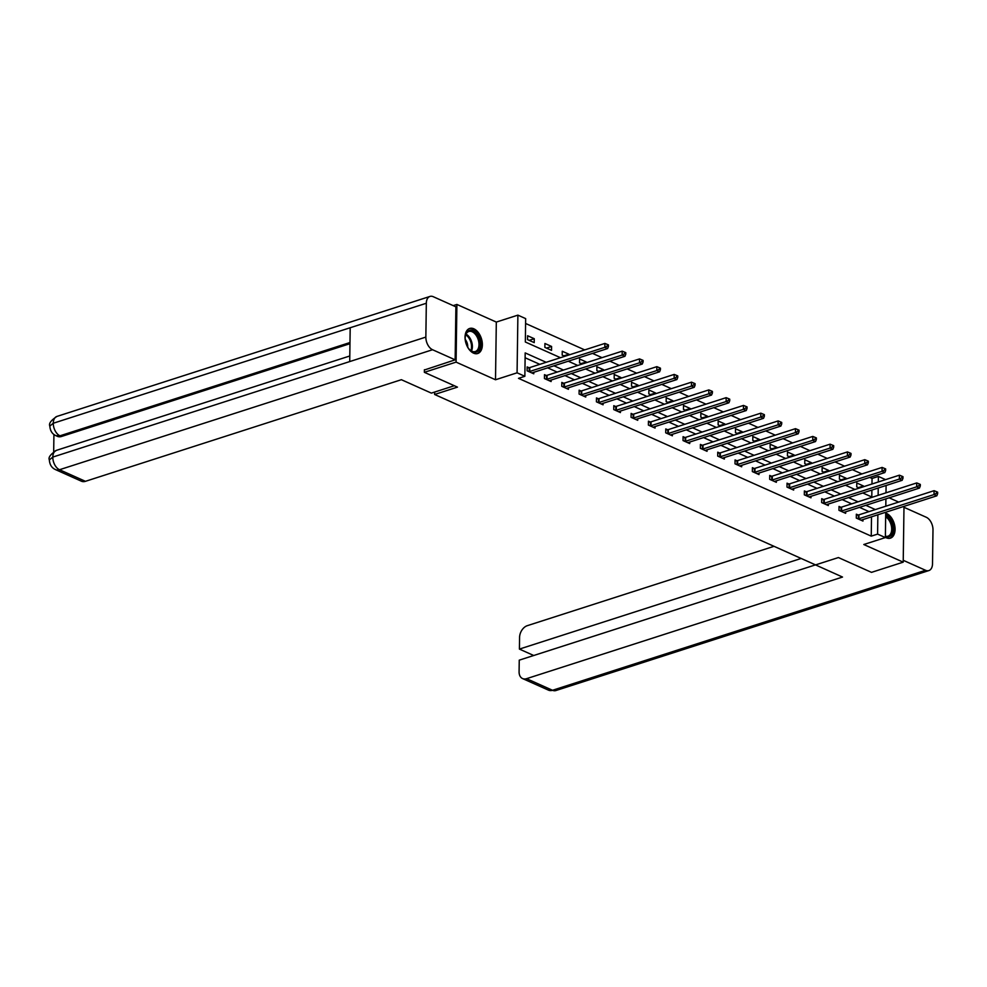 <?xml version="1.0" encoding="UTF-8"?>
<svg xmlns="http://www.w3.org/2000/svg" width="987" height="987" viewBox="0 0 987 987"><rect width="100%" height="100%" fill="white"/><g stroke="black" fill="none" stroke-linecap="round" stroke-linejoin="round"><path stroke-width="1.48" d="M885.364 537.323A13.152 8.056 72.2 0 0 886.24 537.779A13.152 8.056 72.2 0 0 890.434 538.137A13.152 8.056 72.2 0 0 894.839 526.342A13.152 8.056 72.2 0 0 886.573 513.45A13.152 8.056 72.2 0 0 885.709 513.129M473.871 328.819A13.152 8.056 72.2 0 0 469.676 328.461A13.152 8.056 72.2 0 0 465.272 340.256A13.152 8.056 72.2 0 0 473.526 353.136A13.152 8.056 72.2 0 0 477.733 353.506A13.152 8.056 72.2 0 0 482.137 341.712A13.152 8.056 72.2 0 0 473.871 328.819M871.977 484.012L872.052 478.461L878.393 476.425L885.573 479.633M898.651 502.075L889.151 497.818M453.193 305.625L456.895 304.44L456.08 362.118L495.511 379.761L517.077 372.815L517.891 315.137L525.664 318.616L525.331 341.995L560.443 357.701M495.511 379.761L496.313 322.07L456.895 304.44M496.313 322.07L517.891 315.137M872.052 478.461L869.732 477.424M861.91 473.92L852.398 469.676M844.576 466.172L835.076 461.916M827.254 458.424L817.754 454.168M809.932 450.664L800.42 446.42M792.598 442.916L783.098 438.66M775.276 435.168L765.776 430.912M757.954 427.42L748.442 423.164M740.62 419.66L731.12 415.416M723.298 411.912L713.798 407.656M705.976 404.164L696.477 399.908M688.655 396.416L679.142 392.16M671.32 388.656L661.821 384.412M653.999 380.908L644.499 376.652M636.677 373.16L627.164 368.904M619.342 365.412L609.843 361.156M602.021 357.652L592.521 353.408M584.699 349.904L525.59 323.465M434.65 392.049L434.613 394.479L815.558 564.897L838.407 557.556L871.496 572.361L903.216 562.158L903.993 506.368M434.613 394.479L457.462 387.126L424.361 372.321L424.398 369.73M424.361 372.321L456.08 362.118M871.792 496.992L871.891 490.045M527.552 339.627L534.214 342.612L534.263 338.714L527.601 335.74L527.552 339.627M544.873 347.387L551.536 350.36L551.585 346.462L544.923 343.488L544.873 347.387M568.907 354.987L568.919 354.222L562.257 351.236L562.195 355.135L564.811 356.307M586.229 362.735L586.241 361.97L579.579 358.984L579.517 362.883L582.133 364.055M603.55 370.483L603.563 369.718L596.901 366.745L596.851 370.631L599.454 371.803M620.885 378.243L620.897 377.466L614.222 374.492L614.173 378.391L616.789 379.551M638.207 385.991L638.219 385.226L631.557 382.24L631.495 386.139L634.11 387.311M655.528 393.739L655.541 392.974L648.878 389.988L648.829 393.887L651.432 395.059M672.863 401.487L672.875 400.722L666.2 397.749L666.151 401.647L668.754 402.807M690.184 409.247L690.197 408.482L683.535 405.497L683.473 409.395L686.088 410.555M707.506 416.995L707.519 416.23L700.856 413.245L700.807 417.143L703.41 418.315M724.84 424.743L724.84 423.978L718.178 420.993L718.129 424.891L720.732 426.063M742.162 432.491L742.175 431.726L735.512 428.753L735.451 432.651L738.066 433.811M759.484 440.251L759.496 439.486L752.834 436.501L752.785 440.399L755.388 441.559M776.818 447.999L776.818 447.234L770.156 444.249L770.107 448.147L772.71 449.319M794.14 455.747L794.153 454.982L787.49 451.997L787.429 455.895L790.044 457.067M811.462 463.495L811.474 462.73L804.812 459.757L804.763 463.656L807.366 464.815M828.784 471.255L828.796 470.491L822.134 467.505L822.085 471.404L824.688 472.563M846.118 479.003L846.13 478.239L839.468 475.253L839.406 479.151L842.022 480.324M863.44 486.751L863.452 485.986L856.79 483.001L856.728 486.899L859.344 488.072M546.156 362.303L525.183 352.914L524.862 376.294L518.508 378.342L871.25 536.138L871.509 516.818M869.004 511.611L859.504 507.355M851.682 503.863L842.17 499.607M834.36 496.103L824.848 491.859M817.026 488.355L807.526 484.111M799.704 480.607L790.205 476.351M782.383 472.859L772.87 468.603M765.048 465.099L755.548 460.855M747.727 457.351L738.227 453.107M730.405 449.603L720.892 445.347M713.07 441.855L703.571 437.599M695.749 434.095L686.249 429.851M678.427 426.347L668.915 422.103M661.093 418.599L651.593 414.343M643.771 410.851L634.271 406.595M626.449 403.091L616.937 398.847M609.115 395.343L599.615 391.099M591.793 387.595L582.293 383.338M574.471 379.847L564.971 375.591M557.149 372.087L547.637 367.843M539.815 364.339L525.121 357.763M528.958 367.719L527.169 366.917L527.107 370.816L533.77 373.789L533.794 372.296M546.292 375.467L544.491 374.665L544.442 378.564L551.104 381.55L551.116 380.044M563.614 383.227L561.813 382.413L561.763 386.312L568.426 389.297L568.45 387.792M580.936 390.975L579.147 390.173L579.085 394.072L585.747 397.045L585.772 395.54M598.27 398.723L596.469 397.921L596.407 401.82L603.082 404.793L603.094 403.301M615.592 406.471L613.791 405.669L613.741 409.568L620.404 412.554L620.428 411.048M632.914 414.232L631.125 413.417L631.063 417.316L637.725 420.302L637.75 418.796M650.248 421.98L648.447 421.178L648.385 425.076L655.06 428.05L655.072 426.544M667.57 429.727L665.769 428.926L665.719 432.824L672.381 435.798L672.406 434.305M684.892 437.475L683.09 436.673L683.041 440.572L689.703 443.558L689.728 442.053M702.213 445.236L700.425 444.421L700.363 448.32L707.025 451.306L707.05 449.801M719.548 452.984L717.746 452.182L717.697 456.08L724.359 459.054L724.372 457.549M736.87 460.732L735.068 459.93L735.019 463.828L741.681 466.802L741.706 465.309M754.191 468.48L752.402 467.678L752.341 471.576L759.003 474.562L759.028 473.057M771.526 476.24L769.724 475.426L769.675 479.324L776.337 482.31L776.35 480.805M788.847 483.988L787.046 483.186L786.997 487.084L793.659 490.058L793.684 488.565M806.169 491.736L804.38 490.934L804.319 494.832L810.981 497.806L811.006 496.313M823.503 499.484L821.702 498.682L821.653 502.58L828.315 505.566L828.327 504.061M840.825 507.244L839.024 506.43L838.975 510.328L845.637 513.314L845.662 511.809M858.147 514.992L856.358 514.19L856.297 518.089L862.959 521.062L862.983 519.569M885.721 512.253L885.364 537.582L863.798 544.516L903.216 562.158M885.364 537.582L877.591 534.103L877.862 514.782M871.25 536.138L877.591 534.103M524.862 376.294L517.077 372.815M886.092 485.481L885.993 492.821M885.907 498.867L885.808 506.208M878.134 495.351L878.233 488.01M878.319 481.964L878.393 476.425M568.265 361.205L577.765 365.461M585.587 368.953L595.087 373.209M602.909 376.713L612.421 380.957M620.243 384.461L629.743 388.705M637.565 392.209L647.065 396.466M654.887 399.957L664.399 404.214M672.221 407.717L681.721 411.961M689.543 415.465L699.043 419.709M706.865 423.213L716.377 427.47M724.199 430.961L733.699 435.218M741.521 438.721L751.021 442.966M758.843 446.469L768.355 450.714M776.177 454.217L785.677 458.474M793.499 461.965L802.999 466.222M810.821 469.726L820.32 473.97M828.142 477.474L837.655 481.718M845.477 485.222L854.976 489.478M862.798 492.969L872.298 497.226M875.346 509.576L865.846 505.319M858.024 501.815L848.524 497.571M840.702 494.068L831.19 489.811M823.368 486.32L813.868 482.063M806.046 478.572L796.546 474.315M788.724 470.811L779.212 466.567M771.39 463.063L761.89 458.807M754.068 455.315L744.568 451.059M736.746 447.555L727.246 443.311M719.424 439.807L709.912 435.563M702.09 432.059L692.59 427.803M684.768 424.311L675.268 420.055M667.446 416.551L657.934 412.307M650.112 408.803L640.612 404.559M632.79 401.055L623.29 396.799M615.469 393.307L605.956 389.051M598.134 385.547L588.634 381.303M580.812 377.799L571.313 373.555M563.491 370.051L553.978 365.795M529.168 340.355L534.263 338.714M546.49 348.103L551.585 346.462M563.811 355.863L568.919 354.222M581.146 363.611L586.241 361.97M598.467 371.359L603.563 369.718M615.789 379.107L620.897 377.466M633.123 386.867L638.219 385.226M650.445 394.615L655.541 392.974M667.767 402.363L672.875 400.722M685.101 410.111L690.197 408.482M702.423 417.871L707.519 416.23M719.745 425.619L724.84 423.978M737.067 433.367L742.175 431.726M754.401 441.115L759.496 439.486M771.723 448.875L776.818 447.234M789.045 456.623L794.153 454.982M806.379 464.371L811.474 462.73M823.701 472.119L828.796 470.491M841.023 479.879L846.13 478.239M858.357 487.627L863.452 485.986M528.909 371.618L529.155 371.581A1.69 0.642 -179.2 0 0 529.711 371.47L604.834 347.313L607.61 348.547L532.486 372.716A1.69 0.642 -179.2 0 0 532.092 372.901L531.981 372.987M527.144 367.941L529.217 367.695A1.69 0.642 -179.2 0 0 529.772 367.571L604.883 343.414L604.834 347.313L607.326 345.981L608.436 346.474L608.461 344.919L607.35 344.426L607.326 345.981M607.35 344.426L604.883 343.414M607.61 348.547L608.436 346.474M476.302 352.1A11.388 6.971 -107.8 0 1 469.738 349.805A11.388 6.971 -107.8 0 1 465.333 336.111A11.388 6.971 -107.8 0 1 469.059 330.522A11.388 6.971 -107.8 0 1 479.25 338.948A11.388 6.971 -107.8 0 1 476.302 352.1M469.528 349.583A10.536 6.453 72.2 0 0 475.278 351.545A10.536 6.453 72.2 0 0 475.401 351.508A10.536 6.453 72.2 0 0 478.164 339.429A10.536 6.453 72.2 0 0 468.825 331.472A10.536 6.453 72.2 0 0 468.702 331.521A10.536 6.453 72.2 0 0 465.296 336.419M476.82 353.704A13.065 8.007 72.2 0 0 476.844 353.691A13.065 8.007 72.2 0 0 480.299 338.837A13.065 8.007 72.2 0 0 468.825 328.819M467.715 347.14A7.501 4.602 72.2 0 0 465.247 339.466M885.672 515.485A11.388 6.971 -107.8 0 1 892.692 526.552A11.388 6.971 -107.8 0 1 889.016 536.731A11.388 6.971 -107.8 0 1 885.376 536.521M885.388 536.175A10.536 6.453 72.2 0 0 887.992 536.175A10.536 6.453 72.2 0 0 888.115 536.138A10.536 6.453 72.2 0 0 891.582 527.181A10.536 6.453 72.2 0 0 885.66 516.806M889.534 538.334A13.065 8.007 72.2 0 0 889.546 538.334A13.065 8.007 72.2 0 0 893.766 526.626A13.065 8.007 72.2 0 0 885.697 513.919M454.316 385.732L431.368 393.11L401.376 379.699L85.437 481.323A10.117 7.008 114.1 0 1 81.427 481.212L55.494 469.602A10.117 7.008 114.1 0 0 59.504 469.726L85.437 481.323M426.322 303.256L350.188 327.746L349.719 361.575L425.853 337.085L426.322 303.256A10.376 6.354 72.2 0 1 429.974 296.433A10.376 6.354 72.2 0 1 433.293 296.717L455.895 306.834L455.155 359.836L424.398 369.989M425.853 337.085A10.376 6.354 72.2 0 0 432.553 349.731L455.155 359.836M53.927 434.477L53.68 451.725M349.966 343.686L61.478 436.488A10.117 7.008 114.1 0 1 57.468 436.365L55.975 435.699L59.973 435.81L61.478 436.488M349.793 355.986L56.456 450.343A10.376 6.354 72.2 0 0 52.804 457.08L49.35 459.917C49.695 464.692 51.743 467.924 55.494 469.602M349.99 342.526L59.973 435.81A10.376 6.354 72.2 0 1 53.273 423.25L49.819 426.076C48.622 423.559 50.991 420.351 56.925 416.428A10.376 6.354 72.2 0 0 53.273 423.25L350.188 327.746M812.535 563.552L842.516 577.05L526.577 678.674L552.51 690.283L925.547 570.289L903.241 560.308M774.018 546.317L527.317 625.672A10.117 7.008 -65.9 0 0 519.569 637.479L519.409 649.088L801.16 558.457M925.547 570.289A10.376 6.354 72.2 0 0 928.866 570.572A10.376 6.354 72.2 0 0 932.518 563.75L932.986 529.92A10.376 6.354 72.2 0 0 926.287 517.274L903.981 507.293M519.409 649.088L533.733 655.504L815.373 564.909L519.248 660.155L519.088 671.777A10.117 7.008 -65.9 0 0 522.567 678.562A10.117 7.008 -65.9 0 0 526.577 678.674M546.23 379.366L546.49 379.341A1.69 0.642 -179.2 0 0 547.045 379.218L622.155 355.061L624.931 356.307L549.821 380.464A1.69 0.642 -179.2 0 0 549.426 380.649L549.303 380.735M544.479 375.689L546.539 375.442A1.69 0.642 -179.2 0 0 547.094 375.319L622.205 351.162L622.155 355.061L624.66 353.728L625.77 354.234L625.783 352.667L624.672 352.174L624.66 353.728M624.672 352.174L622.205 351.162M624.931 356.307L625.77 354.234M563.565 387.114L563.811 387.089A1.69 0.642 -179.2 0 0 564.367 386.978L639.477 362.809L642.253 364.055L567.143 388.212A1.69 0.642 -179.2 0 0 566.748 388.397L566.624 388.496M561.8 383.437L563.861 383.19A1.69 0.642 -179.2 0 0 564.416 383.079L639.539 358.91L639.477 362.809L641.982 361.489L643.092 361.982L643.117 360.415L642.006 359.922L641.982 361.489M642.006 359.922L639.539 358.91M642.253 364.055L643.092 361.982M580.887 394.874L581.133 394.837A1.69 0.642 -179.2 0 0 581.688 394.726L656.811 370.557L659.587 371.803L584.464 395.96A1.69 0.642 -179.2 0 0 584.07 396.157L583.959 396.243M579.122 391.197L581.195 390.938A1.69 0.642 -179.2 0 0 581.75 390.827L656.861 366.658L656.811 370.557L659.304 369.237L660.414 369.73L660.439 368.176L659.328 367.67L659.304 369.237M659.328 367.67L656.861 366.658M659.587 371.803L660.414 369.73M598.208 402.622L598.467 402.585A1.69 0.642 -179.2 0 0 599.01 402.474L674.133 378.317L676.909 379.551L601.799 403.72A1.69 0.642 -179.2 0 0 601.404 403.905L601.28 403.991M596.456 398.945L598.517 398.699A1.69 0.642 -179.2 0 0 599.072 398.575L674.183 374.418L674.133 378.317L676.638 376.985L677.748 377.478L677.761 375.924L676.65 375.43L676.638 376.985M676.65 375.43L674.183 374.418M676.909 379.551L677.748 377.478M615.543 410.37L615.789 410.345A1.69 0.642 -179.2 0 0 616.344 410.222L691.455 386.065L694.231 387.311L619.12 411.468A1.69 0.642 -179.2 0 0 618.726 411.653L618.602 411.739M613.778 406.693L615.839 406.447A1.69 0.642 -179.2 0 0 616.394 406.323L691.517 382.166L691.455 386.065L693.96 384.733L695.07 385.238L695.095 383.672L693.984 383.178L693.96 384.733M693.984 383.178L691.517 382.166M694.231 387.311L695.07 385.238M632.864 418.118L633.111 418.093A1.69 0.642 -179.2 0 0 633.666 417.982L708.789 393.813L711.565 395.059L636.442 419.216A1.69 0.642 -179.2 0 0 636.047 419.413L635.936 419.5M631.1 414.441L633.173 414.195A1.69 0.642 -179.2 0 0 633.728 414.084L708.839 389.914L708.789 393.813L711.282 392.493L712.392 392.986L712.417 391.42L711.306 390.926L711.282 392.493M711.306 390.926L708.839 389.914M711.565 395.059L712.392 392.986M650.186 425.878L650.445 425.841A1.69 0.642 -179.2 0 0 650.988 425.73L726.111 401.561L728.887 402.807L653.764 426.964A1.69 0.642 -179.2 0 0 653.382 427.161L653.258 427.248M648.434 422.202L650.495 421.942A1.69 0.642 -179.2 0 0 651.05 421.831L726.161 397.662L726.111 401.561L728.603 400.241L729.726 400.734L729.738 399.18L728.628 398.674L728.603 400.241M728.628 398.674L726.161 397.662M728.887 402.807L729.726 400.734M667.508 433.626L667.767 433.601A1.69 0.642 -179.2 0 0 668.322 433.478L743.433 409.321L746.209 410.555L671.098 434.724A1.69 0.642 -179.2 0 0 670.704 434.909L670.58 434.996M665.756 429.95L667.817 429.703A1.69 0.642 -179.2 0 0 668.372 429.579L743.495 405.423L743.433 409.321L745.938 407.989L747.048 408.482L747.073 406.928L745.962 406.434L745.938 407.989M745.962 406.434L743.495 405.423M746.209 410.555L747.048 408.482M684.842 441.374L685.089 441.349A1.69 0.642 -179.2 0 0 685.644 441.226L760.767 417.069L763.543 418.315L688.42 442.472A1.69 0.642 -179.2 0 0 688.025 442.657L687.902 442.744M683.078 437.697L685.151 437.451A1.69 0.642 -179.2 0 0 685.694 437.327L760.817 413.171L760.767 417.069L763.259 415.737L764.37 416.243L764.394 414.676L763.284 414.182L763.259 415.737M763.284 414.182L760.817 413.171M763.543 418.315L764.37 416.243M702.164 449.122L702.411 449.097A1.69 0.642 -179.2 0 0 702.966 448.986L778.089 424.817L780.865 426.063L705.742 450.22A1.69 0.642 -179.2 0 0 705.36 450.417L705.236 450.504M700.412 445.445L702.473 445.199A1.69 0.642 -179.2 0 0 703.028 445.088L778.138 420.918L778.089 424.817L780.581 423.497L781.692 423.991L781.716 422.424L780.606 421.93L780.581 423.497M780.606 421.93L778.138 420.918M780.865 426.063L781.692 423.991M719.486 456.882L719.745 456.845A1.69 0.642 -179.2 0 0 720.3 456.734L795.411 432.565L798.187 433.811L723.076 457.98A1.69 0.642 -179.2 0 0 722.681 458.165L722.558 458.252M717.734 453.206L719.794 452.947A1.69 0.642 -179.2 0 0 720.35 452.836L795.473 428.666L795.411 432.565L797.915 431.245L799.026 431.738L799.051 430.184L797.928 429.678L797.915 431.245M797.928 429.678L795.473 428.666M798.187 433.811L799.026 431.738M736.82 464.63L737.067 464.606A1.69 0.642 -179.2 0 0 737.622 464.482L812.745 440.325L815.521 441.559L740.398 465.728A1.69 0.642 -179.2 0 0 740.003 465.913L739.88 466M735.056 460.954L737.116 460.707A1.69 0.642 -179.2 0 0 737.671 460.584L812.794 436.427L812.745 440.325L815.237 438.993L816.348 439.486L816.372 437.932L815.262 437.438L815.237 438.993M815.262 437.438L812.794 436.427M815.521 441.559L816.348 439.486M754.142 472.378L754.389 472.354A1.69 0.642 -179.2 0 0 754.944 472.23L830.067 448.073L832.843 449.319L757.72 473.476A1.69 0.642 -179.2 0 0 757.325 473.661L757.214 473.76M752.39 468.702L754.45 468.455A1.69 0.642 -179.2 0 0 755.006 468.332L830.116 444.175L830.067 448.073L832.559 446.741L833.67 447.247L833.694 445.68L832.584 445.186L832.559 446.741M832.584 445.186L830.116 444.175M832.843 449.319L833.67 447.247M771.464 480.138L771.723 480.101A1.69 0.642 -179.2 0 0 772.278 479.99L847.389 455.821L850.165 457.067L775.054 481.224A1.69 0.642 -179.2 0 0 774.659 481.422L774.536 481.508M769.712 476.45L771.772 476.203A1.69 0.642 -179.2 0 0 772.327 476.092L847.451 451.923L847.389 455.821L849.893 454.501L851.004 454.995L851.016 453.428L849.906 452.934L849.893 454.501M849.906 452.934L847.451 451.923M850.165 457.067L851.004 454.995M788.798 487.886L789.045 487.849A1.69 0.642 -179.2 0 0 789.6 487.738L864.711 463.569L867.487 464.815L792.376 488.984A1.69 0.642 -179.2 0 0 791.981 489.17L791.858 489.256M787.034 484.21L789.094 483.951A1.69 0.642 -179.2 0 0 789.649 483.84L864.772 459.671L864.711 463.569L867.215 462.249L868.326 462.743L868.35 461.188L867.24 460.682L867.215 462.249M867.24 460.682L864.772 459.671M867.487 464.815L868.326 462.743M806.12 495.634L806.367 495.61A1.69 0.642 -179.2 0 0 806.922 495.486L882.045 471.33L884.821 472.563L809.698 496.732A1.69 0.642 -179.2 0 0 809.303 496.917L809.192 497.004M804.356 491.958L806.428 491.711A1.69 0.642 -179.2 0 0 806.984 491.588L882.094 467.431L882.045 471.33L884.537 469.997L885.647 470.491L885.672 468.936L884.562 468.443L884.537 469.997M884.562 468.443L882.094 467.431M884.821 472.563L885.647 470.491M823.442 503.382L823.701 503.358A1.69 0.642 -179.2 0 0 824.256 503.234L899.367 479.077L902.143 480.324L827.032 504.48A1.69 0.642 -179.2 0 0 826.637 504.665L826.514 504.764M821.69 499.706L823.75 499.459A1.69 0.642 -179.2 0 0 824.305 499.336L899.416 475.179L899.367 479.077L901.871 477.745L902.982 478.251L902.994 476.684L901.884 476.19L901.871 477.745M901.884 476.19L899.416 475.179M902.143 480.324L902.982 478.251M840.776 511.143L841.023 511.106A1.69 0.642 -179.2 0 0 841.578 510.995L916.689 486.825L919.465 488.072L844.354 512.228A1.69 0.642 -179.2 0 0 843.959 512.426L843.836 512.512M839.012 507.454L841.072 507.207A1.69 0.642 -179.2 0 0 841.627 507.096L916.75 482.927L916.689 486.825L919.193 485.505L920.303 485.999L920.328 484.432L919.218 483.938L919.193 485.505M919.218 483.938L916.75 482.927M919.465 488.072L920.303 485.999M858.098 518.891L858.345 518.854A1.69 0.642 -179.2 0 0 858.9 518.743L934.023 494.573L936.799 495.819L861.676 519.989A1.69 0.642 -179.2 0 0 861.281 520.174L861.17 520.26M856.334 515.214L858.406 514.955A1.69 0.642 -179.2 0 0 858.961 514.844L934.072 490.687L934.023 494.573L936.515 493.253L937.625 493.747L937.65 492.192L936.54 491.686L936.515 493.253M936.54 491.686L934.072 490.687M936.799 495.819L937.625 493.747M529.155 371.581L529.217 367.695M529.711 371.47L529.772 367.571M466.024 334.112A10.536 6.453 -107.8 0 1 471.465 351.039M470.811 350.632A10.191 6.243 72.2 0 0 465.716 334.827M432.553 349.731L59.504 469.726A10.376 6.354 72.2 0 1 52.804 457.08L349.719 361.575M522.567 678.562L548.501 690.16A10.117 7.008 114.1 0 0 552.51 690.283A10.376 6.354 72.2 0 0 555.817 690.567L928.866 570.572M546.49 379.341L546.539 375.442M547.045 379.218L547.094 375.319M563.811 387.089L563.861 383.19M564.367 386.978L564.416 383.079M581.133 394.837L581.195 390.938M581.688 394.726L581.75 390.827M598.467 402.585L598.517 398.699M599.01 402.474L599.072 398.575M615.789 410.345L615.839 406.447M616.344 410.222L616.394 406.323M633.111 418.093L633.173 414.195M633.666 417.982L633.728 414.084M650.445 425.841L650.495 421.942M650.988 425.73L651.05 421.831M667.767 433.601L667.817 429.703M668.322 433.478L668.372 429.579M685.089 441.349L685.151 437.451M685.644 441.226L685.694 437.327M702.411 449.097L702.473 445.199M702.966 448.986L703.028 445.088M719.745 456.845L719.794 452.947M720.3 456.734L720.35 452.836M737.067 464.606L737.116 460.707M737.622 464.482L737.671 460.584M754.389 472.354L754.45 468.455M754.944 472.23L755.006 468.332M771.723 480.101L771.772 476.203M772.278 479.99L772.327 476.092M789.045 487.849L789.094 483.951M789.6 487.738L789.649 483.84M806.367 495.61L806.428 491.711M806.922 495.486L806.984 491.588M823.701 503.358L823.75 499.459M824.256 503.234L824.305 499.336M841.023 511.106L841.072 507.207M841.578 510.995L841.627 507.096M858.345 518.854L858.406 514.955M858.9 518.743L858.961 514.844M429.974 296.433L56.925 416.428M49.35 459.905C48.116 457.499 50.485 454.316 56.456 450.343M49.819 426.076C50.214 430.887 52.274 434.095 55.975 435.699M548.501 690.16L555.817 690.567"/></g></svg>

